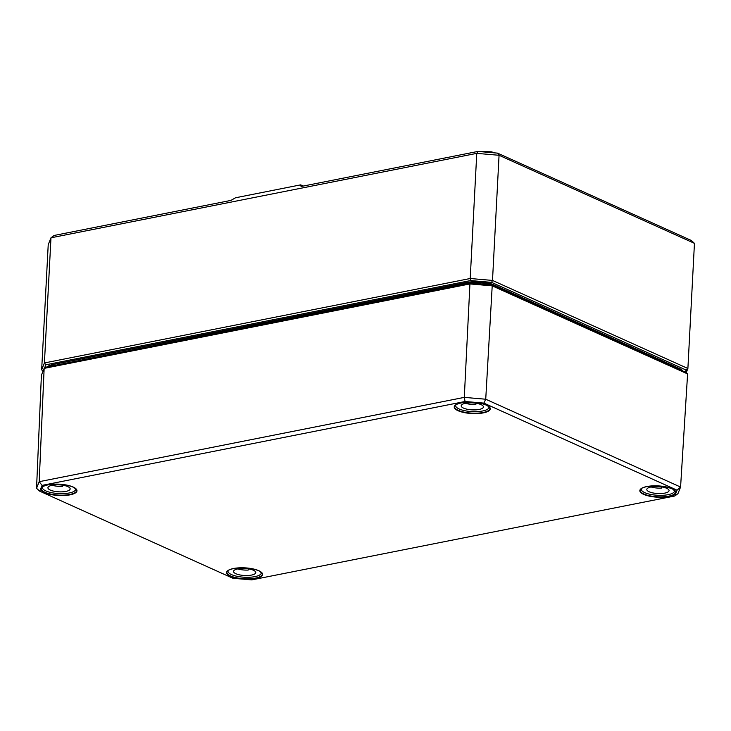 <?xml version="1.0" encoding="UTF-8"?>
<svg xmlns="http://www.w3.org/2000/svg" width="731" height="731" viewBox="0 0 731 731"><rect width="100%" height="100%" fill="white"/><g stroke="black" fill="none" stroke-linecap="round" stroke-linejoin="round"><path stroke-width="1.1" d="M303.301 186.049L300.66 184.861L301.053 186.496L477.846 151.436L476.767 153.364L499.063 155.283L694.45 243.35L687.889 368.497L492.502 280.43L470.216 278.511L44.417 362.951L50.978 237.803L476.767 153.364L470.216 278.511L470.59 280.558L491.579 282.367L686.153 370.069L685.322 372.161M300.66 184.861L235.537 197.772L230.923 200.404L54.121 235.464L50.978 237.803L48.219 244.693L41.658 369.84L44.417 362.951L45.834 364.796L470.59 280.558M694.45 243.35L691.298 240.462L497.528 153.126L477.846 151.436M44.509 368.113L45.834 364.796M497.528 153.126L499.063 155.283L492.502 280.43L491.579 282.367M686.153 370.069L687.889 368.497L686.226 372.664M43.056 371.11L41.658 369.84M39.739 491.186L42.06 485.384L465.071 401.493L483.867 403.11L677.08 490.199L674.759 496.002L251.747 579.893L232.951 578.276L39.739 491.186L36.55 488.308L39.2 481.683L42.06 485.384M36.55 488.308L41.393 375.268L44.143 368.378L469.932 283.939L492.21 285.858L687.597 373.925L686.025 372.481L491.451 284.779L470.462 282.97L45.706 367.209L44.143 368.378L39.2 481.683L464.304 397.381L465.071 401.493M483.867 403.11L485.731 399.227L464.304 397.381L469.932 283.939L470.462 282.97M677.08 490.199L680.579 487.047L485.731 399.227L492.21 285.858L491.451 284.779M674.759 496.002L677.939 493.672L680.579 487.047L687.597 373.925M261.25 572.245A16.694 5.245 3 0 1 261.332 572.876A16.694 5.245 3 0 1 249.956 577.225A16.694 5.245 3 0 1 231.508 574.603A16.694 5.245 3 0 1 227.981 571.121A16.694 5.245 3 0 1 228.136 570.509M237.813 568.919A11.129 3.5 -177 0 0 248.202 570.07L248.266 568.855M235.894 573.734A11.129 3.5 3 0 1 233.545 571.414A11.129 3.5 3 0 1 244.839 568.508A11.129 3.5 3 0 1 255.777 572.583A11.129 3.5 3 0 1 248.184 575.489A11.129 3.5 3 0 1 235.894 573.734M674.521 490.282A16.694 5.245 3 0 1 674.603 490.912A16.694 5.245 3 0 1 663.227 495.271A16.694 5.245 3 0 1 644.779 492.648A16.694 5.245 3 0 1 641.261 489.167A16.694 5.245 3 0 1 641.407 488.546M651.083 486.956A11.129 3.5 -177 0 0 661.473 488.107L661.537 486.901M649.165 491.78A11.129 3.5 3 0 1 646.816 489.459A11.129 3.5 3 0 1 658.11 486.544A11.129 3.5 3 0 1 669.048 490.62A11.129 3.5 3 0 1 661.464 493.526A11.129 3.5 3 0 1 649.165 491.78M75.631 488.582A16.694 5.245 3 0 1 75.713 489.213A16.694 5.245 3 0 1 64.337 493.562A16.694 5.245 3 0 1 45.889 490.94A16.694 5.245 3 0 1 42.371 487.458A16.694 5.245 3 0 1 42.517 486.846M52.193 485.256A11.129 3.5 -177 0 0 62.583 486.407L62.647 485.192M50.275 490.072A11.129 3.5 3 0 1 47.926 487.751A11.129 3.5 3 0 1 59.229 484.845A11.129 3.5 3 0 1 70.158 488.92A11.129 3.5 3 0 1 62.574 491.817A11.129 3.5 3 0 1 50.275 490.072M488.902 406.619A16.694 5.245 3 0 1 488.993 407.249A16.694 5.245 3 0 1 477.608 411.599A16.694 5.245 3 0 1 459.169 408.985A16.694 5.245 3 0 1 455.641 405.504A16.694 5.245 3 0 1 455.788 404.883M465.464 403.293A11.129 3.5 -177 0 0 475.854 404.444L475.918 403.238M463.545 408.117A11.129 3.5 3 0 1 461.197 405.796A11.129 3.5 3 0 1 472.5 402.882A11.129 3.5 3 0 1 483.429 406.957A11.129 3.5 3 0 1 475.844 409.863A11.129 3.5 3 0 1 463.545 408.117M679.419 368.497L493.8 284.834A0.64 0.466 -65.7 0 0 493.27 285.538L678.889 369.201A0.64 0.466 114.3 0 1 679.419 368.497A19.399 6.095 -177 0 1 683.101 371.165M678.88 369.265L678.889 369.201A18.759 5.894 3 0 1 680.122 369.822M49.562 366.441A18.759 5.894 3 0 1 53.692 365.226L53.336 364.449A19.399 6.095 -177 0 0 46.939 366.962M53.674 365.628L466.972 283.272L466.606 282.495L53.336 364.449M466.945 283.674L466.972 283.272A18.759 5.894 3 0 1 491.314 284.77M491.835 284.953A18.759 5.894 3 0 1 493.27 285.538L493.27 285.593M493.8 284.834A19.399 6.095 -177 0 0 466.606 282.495M672.054 488.728A18.037 5.665 -177 0 0 646.771 486.554A18.037 5.665 -177 0 0 643.645 494.366A18.037 5.665 -177 0 0 668.938 496.541A18.037 5.665 -177 0 0 672.054 488.728M675.563 492.164A17.718 5.565 3 0 1 667.75 496.34A17.718 5.565 3 0 1 649.402 495.737A17.718 5.565 3 0 1 640.173 490.309C640.932 489.066 639.607 488.509 646.853 486.563C657.078 485.101 665.831 486.024 673.114 489.313L675.563 492.164M230.375 576.32A18.037 5.665 -177 0 0 255.658 578.504A18.037 5.665 -177 0 0 258.783 570.692A18.037 5.665 -177 0 0 233.5 568.508A18.037 5.665 -177 0 0 230.375 576.32M486.444 405.065A18.037 5.665 -177 0 0 461.151 402.891A18.037 5.665 -177 0 0 458.026 410.703A18.037 5.665 -177 0 0 483.319 412.878A18.037 5.665 -177 0 0 486.444 405.065M44.755 492.657A18.037 5.665 -177 0 0 70.048 494.841A18.037 5.665 -177 0 0 73.164 487.029A18.037 5.665 -177 0 0 47.88 484.845A18.037 5.665 -177 0 0 44.755 492.657M256.435 577.91A17.718 5.565 3 0 1 230.64 575.973A17.718 5.565 3 0 1 226.902 572.263C227.661 571.03 226.327 570.472 233.573 568.526C243.807 567.064 252.56 567.978 259.843 571.267L262.292 574.118A17.718 5.565 3 0 1 256.435 577.91M76.673 490.455A17.718 5.565 3 0 1 54.761 494.75A17.718 5.565 3 0 1 45.02 492.31A17.718 5.565 3 0 1 41.283 488.6C42.042 487.367 40.717 486.809 47.963 484.854C58.188 483.401 66.941 484.315 74.224 487.604L76.673 490.455M489.953 408.501A17.718 5.565 3 0 1 471.961 413.143A17.718 5.565 3 0 1 454.554 406.646C455.322 405.403 453.988 404.846 461.234 402.9C471.458 401.438 480.212 402.352 487.504 405.641L489.953 408.501M478.111 151.454L491.342 151.81L495.326 152.934M261.332 572.876L261.36 572.346M227.981 571.121L228.008 570.6M674.603 490.912L674.631 490.382M641.261 489.167L641.288 488.637M75.713 489.213L75.741 488.683M42.371 487.458L42.398 486.937M488.993 407.249L489.021 406.719M455.641 405.504L455.669 404.974"/></g></svg>
